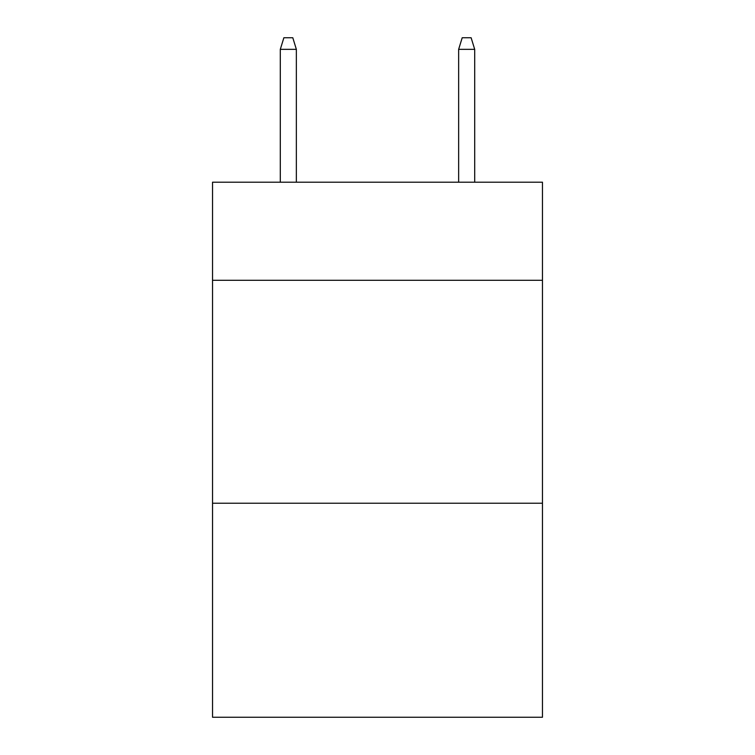<?xml version="1.0" encoding="UTF-8"?>
<svg xmlns="http://www.w3.org/2000/svg" width="755" height="755" viewBox="0 0 755 755"><rect width="100%" height="100%" fill="white"/><g stroke="black" fill="none" stroke-linecap="round" stroke-linejoin="round"><path stroke-width="1.13" d="M542.467 280.303L542.467 182.21L212.532 182.21L212.532 280.303L542.467 280.303L542.467 717.25L212.532 717.25L212.532 280.303M542.467 503.236L212.532 503.236M296.356 182.21L296.356 49.339L280.303 49.339L280.303 182.21M280.303 49.339L283.871 37.75L292.789 37.75L296.356 49.339M458.644 49.339L462.211 37.75L471.129 37.75L474.697 49.339L458.644 49.339L458.644 182.21M474.697 49.339L474.697 182.21"/></g></svg>

